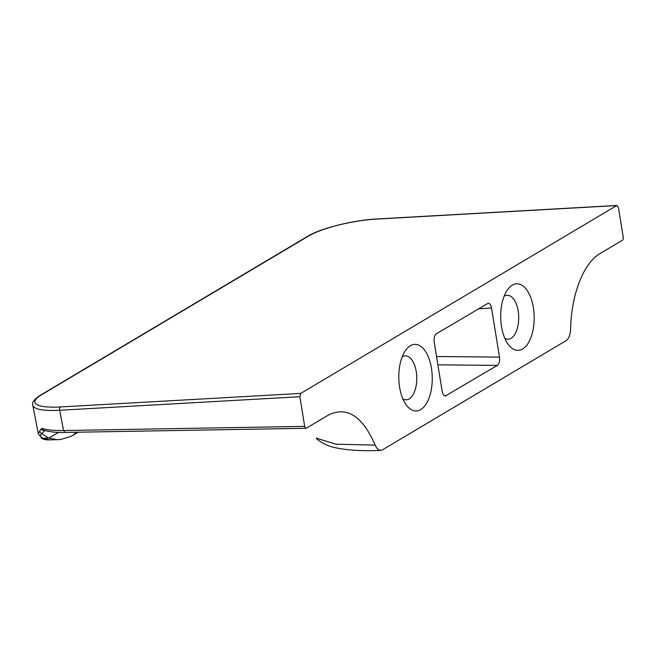 <?xml version="1.0" encoding="UTF-8"?>
<svg xmlns="http://www.w3.org/2000/svg" width="656" height="656" viewBox="0 0 656 656"><rect width="100%" height="100%" fill="white"/><g stroke="black" fill="none" stroke-linecap="round" stroke-linejoin="round"><path stroke-width="0.98" d="M300.743 393.411L616.714 205.558L618.395 207.353L623.2 236.996A2.665 1.337 89 0 1 622.339 240.309L600.265 253.429C583.635 262.835 571.269 294.339 570.638 328.902C570.343 334.806 568.801 338.742 566.005 340.71L382.473 449.827L380.488 450.377L378.479 449.721L376.651 447.909L375.166 445.121C362.473 416.043 346.901 406.015 328.443 415.043L306.368 428.163A2.665 1.337 -91 0 1 305.999 428.278A2.665 1.337 -91 0 1 304.679 426.367L299.882 396.724L300.743 393.411L60.426 406.95A50.627 11.185 169 0 1 41.164 395.01L308.722 235.939A2.665 2.214 -120.7 0 0 307.853 236.193C320.718 228.247 353.387 220.145 376.733 218.981A2.665 1.361 86.8 0 0 376.388 219.096L616.714 205.558M380.718 450.369C356.528 451.623 335.191 449.048 326.237 444.834C321.35 442.529 318.004 440.299 316.192 438.134L335.946 444.194L375.166 445.121M522.619 349A33.308 16.736 89 0 0 533.369 307.607A33.308 16.736 89 0 0 512.279 285.147A33.308 16.736 89 0 0 507.252 290.141A33.308 16.736 89 0 0 508.187 344.343A33.308 16.736 89 0 0 522.619 349M499.487 357.126C499.921 361.112 499.208 363.867 497.338 365.4L445.367 395.978C443.8 395.748 442.726 394.158 442.16 391.214L434.198 342.079C433.764 338.094 434.477 335.331 436.347 333.797L488.154 303.228C489.794 303.326 490.926 304.909 491.533 307.992L499.487 357.126L436.535 356.52M420.693 409.598A33.308 16.736 89 0 0 431.443 368.205A33.308 16.736 89 0 0 410.353 345.745A33.308 16.736 89 0 0 405.326 350.747A33.308 16.736 89 0 0 406.261 404.941A33.308 16.736 89 0 0 420.693 409.598M504.841 338.348A21.984 11.045 89 0 0 508.039 339.226A21.984 11.045 89 0 0 511.073 338.316A21.984 11.045 89 0 0 518.543 313.994A21.984 11.045 89 0 0 507.277 295.266A21.984 11.045 89 0 0 504.243 296.168A21.984 11.045 89 0 0 504.111 296.25M402.915 398.946A21.984 11.045 89 0 0 406.113 399.824A21.984 11.045 89 0 0 409.147 398.914A21.984 11.045 89 0 0 416.617 374.592A21.984 11.045 89 0 0 405.351 355.864A21.984 11.045 89 0 0 402.317 356.774A21.984 11.045 89 0 0 402.185 356.848M49.405 439.873L40.943 437.65C42.566 439.176 45.157 439.93 48.724 439.897L60.516 439.536L70.996 436.371L73.267 435.133L76.293 432.238M58.597 432.394L48.79 438.101L57.416 439.75M40.065 435.978L38.319 433.731L39.393 431.623L41.672 433.6L44.641 430.656L40.787 429.352L39.393 431.623M42.222 428.458L43.731 430.287C50.717 432.083 57.769 432.796 64.887 432.435L63.566 430.533C54.292 430.689 47.175 430 42.222 428.458L40.787 429.352M48.79 438.101L41.672 433.6C40.123 434.994 40.369 436.527 42.41 438.216L48.79 438.101M376.388 219.096A50.627 11.185 -11 0 0 308.722 235.939M446.375 395.707L444.366 395.642M478.281 308.869L491.533 307.992M497.338 365.4L437.88 364.826M304.679 426.367L63.566 430.533L59.639 410.262A53.292 11.775 169 0 1 32.808 405.236L38.319 433.731M60.426 406.95A2.665 1.361 -93.2 0 0 59.639 410.262L299.882 396.724M41.164 395.01A2.665 2.214 -120.7 0 0 40.303 395.265C34.104 399.283 31.611 402.604 32.808 405.236M376.733 218.981L617.05 205.443M78.187 432.206L73.267 435.133M40.303 395.265L307.853 236.193M64.887 432.435L305.999 428.278"/></g></svg>
